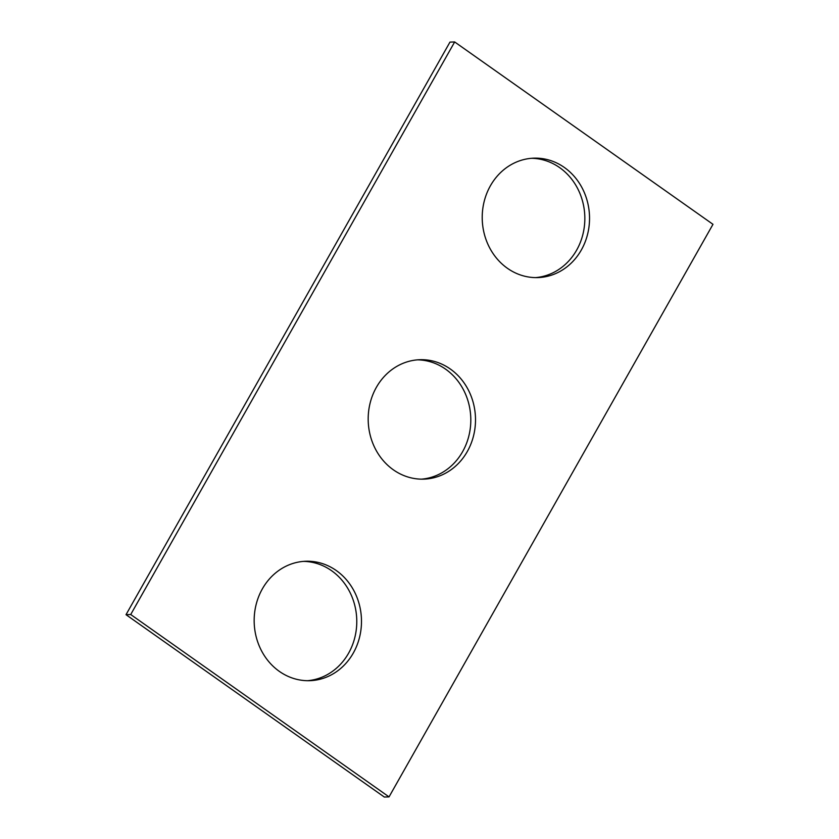 <?xml version="1.0" encoding="UTF-8"?>
<svg xmlns="http://www.w3.org/2000/svg" width="839" height="839" viewBox="0 0 839 839"><rect width="100%" height="100%" fill="white"/><g stroke="black" fill="none" stroke-linecap="round" stroke-linejoin="round"><path stroke-width="1.26" d="M389.034 796.893L712.982 224.317L454.665 41.95L130.716 614.526L389.034 796.893L384.335 797.05L126.018 614.683L130.716 614.526M126.018 614.683L449.966 42.107L454.665 41.95M417.528 359.847A59.747 53.654 -91.9 0 1 470.773 417.801A59.747 53.654 -91.9 0 1 421.472 479.153M393.344 469.809A59.747 53.654 -91.9 0 1 370.009 403.559A59.747 53.654 -91.9 0 1 419.878 359.711A59.747 53.654 -91.9 0 1 475.472 417.644A59.747 53.654 -91.9 0 1 423.831 479.132A59.747 53.654 -91.9 0 1 393.344 469.809M531.559 158.298A59.747 53.654 -91.9 0 1 584.804 216.252A59.747 53.654 -91.9 0 1 535.502 277.615M507.375 268.26A59.747 53.654 -91.9 0 1 484.04 202.01A59.747 53.654 -91.9 0 1 533.908 158.162A59.747 53.654 -91.9 0 1 589.502 216.105A59.747 53.654 -91.9 0 1 537.862 277.594A59.747 53.654 -91.9 0 1 507.375 268.26M307.441 680.702A59.747 53.654 88.1 0 0 356.743 619.35A59.747 53.654 88.1 0 0 303.498 561.385M279.314 671.357A59.747 53.654 88.1 0 0 309.801 680.681A59.747 53.654 88.1 0 0 361.452 619.192A59.747 53.654 88.1 0 0 305.847 561.249A59.747 53.654 88.1 0 0 255.989 605.108A59.747 53.654 88.1 0 0 279.314 671.357"/></g></svg>

